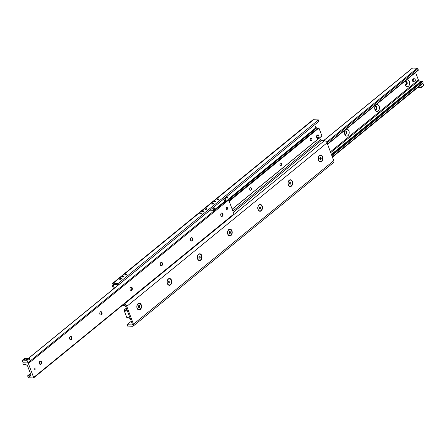 <?xml version="1.0" encoding="UTF-8"?>
<svg xmlns="http://www.w3.org/2000/svg" width="446" height="446" viewBox="0 0 446 446"><rect width="100%" height="100%" fill="white"/><g stroke="black" fill="none" stroke-linecap="round" stroke-linejoin="round"><path stroke-width="0.67" d="M218.473 199.423A0.931 0.351 159.4 0 1 217.559 199.825A0.931 0.351 159.4 0 1 216.934 199.719A0.931 0.351 159.4 0 1 217.135 199.368A0.931 0.351 159.4 0 1 218.049 198.961A0.931 0.351 159.4 0 1 218.674 199.067A0.931 0.351 159.4 0 1 218.473 199.423M213.182 203.738A0.931 0.351 159.4 0 1 212.268 204.145A0.931 0.351 159.4 0 1 211.644 204.039A0.931 0.351 159.4 0 1 211.844 203.683A0.931 0.351 159.4 0 1 212.759 203.281A0.931 0.351 159.4 0 1 213.383 203.387A0.931 0.351 159.4 0 1 213.182 203.738M206.609 209.107A0.931 0.351 159.4 0 1 205.695 209.514A0.931 0.351 159.4 0 1 205.071 209.408A0.931 0.351 159.4 0 1 205.266 209.051A0.931 0.351 159.4 0 1 206.18 208.644A0.931 0.351 159.4 0 1 206.805 208.756A0.931 0.351 159.4 0 1 206.609 209.107M201.319 213.428A0.931 0.351 159.4 0 1 200.405 213.835A0.931 0.351 159.4 0 1 199.78 213.729A0.931 0.351 159.4 0 1 199.975 213.372A0.931 0.351 159.4 0 1 200.89 212.965A0.931 0.351 159.4 0 1 201.514 213.071A0.931 0.351 159.4 0 1 201.319 213.428M126.413 274.574A0.931 0.351 159.4 0 1 125.504 274.981A0.931 0.351 159.4 0 1 124.874 274.875A0.931 0.351 159.4 0 1 125.075 274.519A0.931 0.351 159.4 0 1 125.989 274.112A0.931 0.351 159.4 0 1 126.614 274.223A0.931 0.351 159.4 0 1 126.413 274.574M121.122 278.895A0.931 0.351 159.4 0 1 120.214 279.302A0.931 0.351 159.4 0 1 119.584 279.196A0.931 0.351 159.4 0 1 119.784 278.839A0.931 0.351 159.4 0 1 120.699 278.432A0.931 0.351 159.4 0 1 121.323 278.538A0.931 0.351 159.4 0 1 121.122 278.895M123.687 276.732A0.814 0.307 159.4 0 1 122.89 277.089A0.814 0.307 159.4 0 1 122.338 276.994A0.814 0.307 159.4 0 1 122.516 276.682A0.814 0.307 159.4 0 1 123.313 276.33A0.814 0.307 159.4 0 1 123.86 276.42A0.814 0.307 159.4 0 1 123.687 276.732M203.878 211.265A0.814 0.307 159.4 0 1 203.081 211.621A0.814 0.307 159.4 0 1 202.534 211.527A0.814 0.307 159.4 0 1 202.707 211.214A0.814 0.307 159.4 0 1 203.504 210.863A0.814 0.307 159.4 0 1 204.051 210.952A0.814 0.307 159.4 0 1 203.878 211.265M215.747 201.575A0.814 0.307 159.4 0 1 214.944 201.932A0.814 0.307 159.4 0 1 214.398 201.837A0.814 0.307 159.4 0 1 214.571 201.531A0.814 0.307 159.4 0 1 215.373 201.174A0.814 0.307 159.4 0 1 215.92 201.269A0.814 0.307 159.4 0 1 215.747 201.575M137.106 308.27A3.406 2.353 -87.6 0 1 136.894 307.472A3.406 2.353 -87.6 0 1 136.978 305.482A3.406 2.353 -87.6 0 1 140.512 303.698A3.406 2.353 -87.6 0 1 140.758 309.033A3.406 2.353 -87.6 0 1 137.106 308.27M167.339 283.589A3.406 2.353 -87.6 0 1 167.122 282.786A3.406 2.353 -87.6 0 1 167.211 280.802A3.406 2.353 -87.6 0 1 170.74 279.018A3.406 2.353 -87.6 0 1 170.991 284.353A3.406 2.353 -87.6 0 1 167.339 283.589M197.567 258.909A3.406 2.353 -87.6 0 1 197.355 258.106A3.406 2.353 -87.6 0 1 197.439 256.121A3.406 2.353 -87.6 0 1 200.973 254.337A3.406 2.353 -87.6 0 1 201.224 259.667A3.406 2.353 -87.6 0 1 197.567 258.909M227.8 234.228A3.406 2.353 -87.6 0 1 227.588 233.425A3.406 2.353 -87.6 0 1 227.672 231.441A3.406 2.353 -87.6 0 1 231.206 229.657A3.406 2.353 -87.6 0 1 231.452 234.986A3.406 2.353 -87.6 0 1 227.8 234.228M258.033 209.542A3.406 2.353 -87.6 0 1 257.821 208.745A3.406 2.353 -87.6 0 1 257.905 206.76A3.406 2.353 -87.6 0 1 261.44 204.976A3.406 2.353 -87.6 0 1 261.685 210.306A3.406 2.353 -87.6 0 1 258.033 209.542M288.267 184.861A3.406 2.353 -87.6 0 1 288.055 184.064A3.406 2.353 -87.6 0 1 288.138 182.08A3.406 2.353 -87.6 0 1 291.673 180.295A3.406 2.353 -87.6 0 1 291.918 185.625A3.406 2.353 -87.6 0 1 288.267 184.861M318.5 160.181A3.406 2.353 -87.6 0 1 318.288 159.384A3.406 2.353 -87.6 0 1 318.372 157.399A3.406 2.353 -87.6 0 1 321.906 155.615A3.406 2.353 -87.6 0 1 322.151 160.945A3.406 2.353 -87.6 0 1 318.5 160.181M123.966 304.144L124.166 304.15A2.475 1.522 50.8 0 1 126.759 306.374L133.465 324.209A2.475 1.522 50.8 0 1 133.243 326.054A2.475 1.522 50.8 0 1 132.484 326.277L127.567 326.071L127.06 324.733L131.977 324.939A0.931 0.574 -129.2 0 0 132.267 324.85A0.931 0.574 -129.2 0 0 132.345 324.164L125.644 306.324A0.931 0.574 -129.2 0 0 124.668 305.493L122.427 305.398M131.269 321.293L127.06 324.733M113.574 288.846L112.241 285.306A2.475 1.522 50.8 0 1 112.464 283.461A2.475 1.522 50.8 0 1 113.223 283.232L118.14 283.444L118.647 284.782L113.73 284.576A0.931 0.574 -129.2 0 0 113.446 284.66A0.931 0.574 -129.2 0 0 113.362 285.351L114.416 288.161M118.647 284.782L318.94 121.267L318.433 119.929L313.516 119.723A2.475 1.522 -129.2 0 0 312.757 119.946L112.464 283.461M318.433 119.929L118.14 283.444M133.243 326.054L333.536 162.539A2.475 1.522 -129.2 0 0 333.759 160.694L327.052 142.859A2.475 1.522 -129.2 0 0 324.459 140.641L321.332 140.507A0.931 0.574 50.8 0 1 320.356 139.676L319.659 137.825M317.953 128.593L316.9 127.773L315.891 127.762L314.731 124.707M24.491 364.293L24.039 364.822A0.496 0.307 50.8 0 1 23.343 364.443L22.908 363.284A0.619 0.379 50.8 0 1 23.153 362.765L27.758 362.96A0.619 0.379 50.8 0 1 28.405 363.512L33.645 377.461A0.619 0.379 50.8 0 1 33.4 377.979L28.795 377.784A0.619 0.379 50.8 0 1 28.148 377.227L27.708 376.062A0.496 0.307 50.8 0 1 28.143 375.738L29.007 376.318A1.238 0.764 -129.2 0 0 29.971 376.418A1.238 0.764 -129.2 0 0 30.033 376.363L30.841 375.421A0.931 0.574 -129.2 0 0 30.874 374.774L27.596 366.049A0.931 0.574 -129.2 0 0 27.061 365.38L25.517 364.337A1.238 0.764 -129.2 0 0 24.547 364.237A1.238 0.764 -129.2 0 0 24.491 364.293L24.619 364.187M227.259 209.319A1.004 0.691 -87.6 0 1 226.891 209.453A1.004 0.691 -87.6 0 1 226.239 208.421A1.004 0.691 -87.6 0 1 226.975 207.446A1.004 0.691 -87.6 0 1 227.611 208.204A1.004 0.691 -87.6 0 1 227.259 209.319M35.736 369.879A1.004 0.691 -87.6 0 1 35.368 370.013A1.004 0.691 -87.6 0 1 34.716 368.981A1.004 0.691 -87.6 0 1 35.451 368.006A1.004 0.691 -87.6 0 1 36.087 368.764A1.004 0.691 -87.6 0 1 35.736 369.879M40.976 363.496A3.434 2.375 92.4 0 0 41.038 362.096M40.274 361.104A1.7 1.176 -87.6 0 1 41.082 362.303A1.7 1.176 -87.6 0 1 41.038 363.295A1.7 1.176 -87.6 0 1 40.491 364.226A1.7 1.176 -87.6 0 1 40.134 364.421M41.026 364.248A1.7 1.176 -87.6 0 1 40.402 364.477A1.7 1.176 -87.6 0 1 39.298 362.726A1.7 1.176 -87.6 0 1 40.547 361.07A1.7 1.176 -87.6 0 1 41.623 362.358A1.7 1.176 -87.6 0 1 41.026 364.248M71.209 338.815A3.434 2.375 92.4 0 0 71.271 337.416M70.507 336.423A1.7 1.176 -87.6 0 1 71.315 337.622A1.7 1.176 -87.6 0 1 71.271 338.614A1.7 1.176 -87.6 0 1 70.724 339.545A1.7 1.176 -87.6 0 1 70.368 339.74M71.26 339.568A1.7 1.176 -87.6 0 1 70.635 339.796A1.7 1.176 -87.6 0 1 69.531 338.046A1.7 1.176 -87.6 0 1 70.775 336.39A1.7 1.176 -87.6 0 1 71.856 337.678A1.7 1.176 -87.6 0 1 71.26 339.568M101.443 314.135A3.434 2.375 92.4 0 0 101.504 312.735M100.74 311.743A1.7 1.176 -87.6 0 1 101.549 312.941A1.7 1.176 -87.6 0 1 101.504 313.934A1.7 1.176 -87.6 0 1 100.958 314.865A1.7 1.176 -87.6 0 1 100.601 315.054M101.493 314.887A1.7 1.176 -87.6 0 1 100.868 315.11A1.7 1.176 -87.6 0 1 99.765 313.36A1.7 1.176 -87.6 0 1 101.008 311.709A1.7 1.176 -87.6 0 1 102.089 312.997A1.7 1.176 -87.6 0 1 101.493 314.887M131.676 289.454A3.434 2.375 92.4 0 0 131.737 288.055M130.973 287.062A1.7 1.176 -87.6 0 1 131.782 288.261A1.7 1.176 -87.6 0 1 131.737 289.253A1.7 1.176 -87.6 0 1 131.191 290.184A1.7 1.176 -87.6 0 1 130.834 290.374M131.726 290.207A1.7 1.176 -87.6 0 1 131.102 290.43A1.7 1.176 -87.6 0 1 129.998 288.679A1.7 1.176 -87.6 0 1 131.241 287.029A1.7 1.176 -87.6 0 1 132.323 288.317A1.7 1.176 -87.6 0 1 131.726 290.207M161.909 264.773A3.434 2.375 92.4 0 0 161.97 263.369M161.207 262.382A1.7 1.176 -87.6 0 1 162.015 263.575A1.7 1.176 -87.6 0 1 161.97 264.573A1.7 1.176 -87.6 0 1 161.424 265.504A1.7 1.176 -87.6 0 1 161.067 265.693M161.959 265.526A1.7 1.176 -87.6 0 1 161.329 265.749A1.7 1.176 -87.6 0 1 160.225 263.999A1.7 1.176 -87.6 0 1 161.474 262.348A1.7 1.176 -87.6 0 1 162.556 263.636A1.7 1.176 -87.6 0 1 161.959 265.526M192.142 240.093A3.434 2.375 92.4 0 0 192.198 238.688M191.44 237.701A1.7 1.176 -87.6 0 1 192.243 238.894A1.7 1.176 -87.6 0 1 192.204 239.892A1.7 1.176 -87.6 0 1 191.652 240.823A1.7 1.176 -87.6 0 1 191.301 241.013M192.193 240.846A1.7 1.176 -87.6 0 1 191.563 241.069A1.7 1.176 -87.6 0 1 190.459 239.318A1.7 1.176 -87.6 0 1 191.708 237.668A1.7 1.176 -87.6 0 1 192.789 238.956A1.7 1.176 -87.6 0 1 192.193 240.846M222.376 215.412A3.434 2.375 92.4 0 0 222.431 214.008M221.673 213.021A1.7 1.176 -87.6 0 1 222.476 214.214A1.7 1.176 -87.6 0 1 222.437 215.206A1.7 1.176 -87.6 0 1 221.885 216.143A1.7 1.176 -87.6 0 1 221.534 216.332M222.426 216.165A1.7 1.176 -87.6 0 1 221.796 216.388A1.7 1.176 -87.6 0 1 220.692 214.637A1.7 1.176 -87.6 0 1 221.941 212.987A1.7 1.176 -87.6 0 1 223.022 214.275A1.7 1.176 -87.6 0 1 222.426 216.165M233.693 214.465A0.619 0.379 -129.2 0 0 233.938 213.946L228.698 200.003A0.619 0.379 -129.2 0 0 228.257 199.507M419.307 83.341L418.839 82.978L419.859 82.175L420.868 82.226M347.969 135.64A3.434 2.375 -87.6 0 1 344.541 133.571A3.434 2.375 -87.6 0 1 344.624 131.564A3.434 2.375 -87.6 0 1 348.415 130.009A3.434 2.375 -87.6 0 1 347.969 135.64M344.496 133.265A1.7 1.176 92.4 0 0 345.527 134.313A1.7 1.176 92.4 0 0 346.152 134.084A1.7 1.176 92.4 0 0 346.748 132.194A1.7 1.176 92.4 0 0 345.672 130.912A1.7 1.176 92.4 0 0 345.042 131.135A1.7 1.176 92.4 0 0 344.557 131.865M345.26 134.257A1.7 1.176 92.4 0 0 346.235 132.64A1.7 1.176 92.4 0 0 345.399 130.946M378.202 110.959A3.434 2.375 -87.6 0 1 374.768 108.891A3.434 2.375 -87.6 0 1 374.857 106.884A3.434 2.375 -87.6 0 1 378.648 105.328A3.434 2.375 -87.6 0 1 378.202 110.959M374.729 108.584A1.7 1.176 92.4 0 0 375.761 109.632A1.7 1.176 92.4 0 0 376.385 109.404A1.7 1.176 92.4 0 0 376.982 107.514A1.7 1.176 92.4 0 0 375.906 106.226A1.7 1.176 92.4 0 0 375.276 106.455A1.7 1.176 92.4 0 0 374.791 107.185M375.493 109.577A1.7 1.176 92.4 0 0 376.469 107.954A1.7 1.176 92.4 0 0 375.632 106.26M408.436 86.279A3.434 2.375 -87.6 0 1 405.001 84.21A3.434 2.375 -87.6 0 1 405.091 82.203A3.434 2.375 -87.6 0 1 408.882 80.648A3.434 2.375 -87.6 0 1 408.436 86.279M404.962 83.904A1.7 1.176 92.4 0 0 405.994 84.952A1.7 1.176 92.4 0 0 406.618 84.723A1.7 1.176 92.4 0 0 407.215 82.833A1.7 1.176 92.4 0 0 406.133 81.546A1.7 1.176 92.4 0 0 405.509 81.774A1.7 1.176 92.4 0 0 405.024 82.504M405.726 84.896A1.7 1.176 92.4 0 0 406.702 83.274A1.7 1.176 92.4 0 0 405.866 81.579M327.598 144.309L418.248 70.306A0.496 0.307 -129.2 0 0 418.292 69.938L417.852 68.773A0.619 0.379 -129.2 0 0 417.205 68.216L412.6 68.021A0.619 0.379 -129.2 0 0 412.316 68.255M421.102 81.88A1.238 0.764 50.8 0 1 420.483 81.663L418.939 80.62A0.931 0.574 50.8 0 1 418.404 79.951L415.594 72.469M422.847 83.235A0.619 0.379 -129.2 0 0 423.092 82.716L422.657 81.557A0.496 0.307 -129.2 0 0 421.961 81.178L331.595 154.952L421.988 81.155M250.184 187.861A1.282 0.886 -87.6 0 1 250.652 187.694A1.282 0.886 -87.6 0 1 251.483 189.009A1.282 0.886 -87.6 0 1 250.546 190.247A1.282 0.886 -87.6 0 1 249.732 189.282A1.282 0.886 -87.6 0 1 250.184 187.861M280.417 163.18A1.282 0.886 -87.6 0 1 280.885 163.007A1.282 0.886 -87.6 0 1 281.716 164.323A1.282 0.886 -87.6 0 1 280.779 165.566A1.282 0.886 -87.6 0 1 279.965 164.602A1.282 0.886 -87.6 0 1 280.417 163.18M310.645 138.5A1.282 0.886 -87.6 0 1 311.118 138.327A1.282 0.886 -87.6 0 1 311.949 139.643A1.282 0.886 -87.6 0 1 311.013 140.886A1.282 0.886 -87.6 0 1 310.199 139.921A1.282 0.886 -87.6 0 1 310.645 138.5M321.889 135.924L318.862 127.851L229.116 201.118L318.862 127.851M124.005 310.165L125.571 311.118L126.073 310.16L127.138 310.293L130.087 318.271L129.1 318.227L127.64 317.184L126.971 318.048L124.005 310.165M223.853 198.894L224.762 201.308L214.637 209.575L213.729 207.161L223.853 198.894M224.661 201.564L223.652 198.883L224.6 198.108L225.609 200.795L224.489 201.531M213.89 210.356L212.881 207.674L213.829 206.905L214.838 209.587L213.89 210.356L210.016 210.194M27.479 359.331A0.931 0.351 159.4 0 1 26.565 359.738A0.931 0.351 159.4 0 1 25.94 359.632A0.931 0.351 159.4 0 1 26.682 358.974A0.931 0.351 159.4 0 1 27.68 358.98A0.931 0.351 159.4 0 1 27.479 359.331M25.121 359.236A0.764 0.29 159.4 0 1 24.374 359.565A0.764 0.29 159.4 0 1 23.861 359.482A0.764 0.29 159.4 0 1 24.474 358.941A0.764 0.29 159.4 0 1 25.288 358.941A0.764 0.29 159.4 0 1 25.121 359.236M27.016 360.29L28.026 362.972L23.108 362.76L22.3 360.619L22.545 360.1L27.016 360.29L29.285 358.439L24.814 358.25L22.545 360.1M29.285 358.439L30.289 361.121L28.026 362.972M225.709 197.377A0.931 0.351 159.4 0 1 225.503 197.673A0.931 0.351 159.4 0 1 225.001 197.957M226.05 201.308L228.313 199.457L227.309 196.775L225.04 198.626L226.05 201.308L225.029 201.263M227.309 196.775L226.49 196.742M420.645 85.136L421.431 87.232L421.186 87.751L417.623 87.6M421.186 87.751L423.7 85.381L421.431 87.232M423.7 85.381L422.908 83.285M320.289 161.569A3.094 2.141 -87.6 0 1 320.222 161.569A3.094 2.141 -87.6 0 1 318.282 159.339M318.36 157.444A3.094 2.141 -87.6 0 1 320.484 155.381A3.094 2.141 -87.6 0 1 320.551 155.386M320.841 159.412L320.1 159.412L319.749 158.481L320.139 157.555L320.88 157.555L321.232 158.486L320.841 159.412L320.089 159.378M319.955 159.027L319.999 157.89M321.232 158.486L320.206 158.441M322.38 156.942A3.094 2.141 -87.6 0 1 322.291 160.069A3.094 2.141 -87.6 0 1 320.362 161.575A3.094 2.141 -87.6 0 1 318.355 158.391A3.094 2.141 -87.6 0 1 320.618 155.386A3.094 2.141 -87.6 0 1 322.38 156.942M290.062 186.25A3.094 2.141 -87.6 0 1 289.995 186.25A3.094 2.141 -87.6 0 1 288.049 184.02M288.127 182.124A3.094 2.141 -87.6 0 1 290.251 180.067A3.094 2.141 -87.6 0 1 290.318 180.067M290.608 184.092L289.867 184.092L289.515 183.161L289.906 182.236L290.647 182.236L290.998 183.167L290.608 184.092L289.855 184.059M289.722 183.707L289.766 182.57M290.998 183.167L289.972 183.122M292.147 181.622A3.094 2.141 -87.6 0 1 292.058 184.75A3.094 2.141 -87.6 0 1 290.129 186.255A3.094 2.141 -87.6 0 1 288.122 183.072A3.094 2.141 -87.6 0 1 290.385 180.072A3.094 2.141 -87.6 0 1 292.147 181.622M259.828 210.93A3.094 2.141 -87.6 0 1 259.762 210.93A3.094 2.141 -87.6 0 1 257.816 208.7M257.894 206.805A3.094 2.141 -87.6 0 1 260.018 204.747A3.094 2.141 -87.6 0 1 260.09 204.747M260.375 208.773L259.633 208.773L259.282 207.842L259.672 206.916L260.414 206.916L260.765 207.847L260.375 208.773L259.622 208.739M259.488 208.388L259.533 207.256M260.765 207.847L259.739 207.803M261.913 206.303A3.094 2.141 -87.6 0 1 261.824 209.43A3.094 2.141 -87.6 0 1 259.895 210.936A3.094 2.141 -87.6 0 1 257.888 207.752A3.094 2.141 -87.6 0 1 260.157 204.753A3.094 2.141 -87.6 0 1 261.913 206.303M229.595 235.611A3.094 2.141 -87.6 0 1 229.528 235.611A3.094 2.141 -87.6 0 1 227.583 233.381M227.661 231.485A3.094 2.141 -87.6 0 1 229.79 229.428A3.094 2.141 -87.6 0 1 229.857 229.434M230.142 233.453L229.4 233.453L229.049 232.522L229.445 231.597L230.186 231.597L230.532 232.528L230.142 233.453L229.389 233.42M229.255 233.074L229.3 231.937M230.532 232.528L229.506 232.483M231.68 230.983A3.094 2.141 -87.6 0 1 231.591 234.111A3.094 2.141 -87.6 0 1 229.662 235.616A3.094 2.141 -87.6 0 1 227.655 232.433A3.094 2.141 -87.6 0 1 229.924 229.434A3.094 2.141 -87.6 0 1 231.68 230.983M199.362 260.297A3.094 2.141 -87.6 0 1 199.295 260.291A3.094 2.141 -87.6 0 1 197.349 258.061M197.427 256.166A3.094 2.141 -87.6 0 1 199.557 254.108A3.094 2.141 -87.6 0 1 199.624 254.114M199.908 258.134L199.167 258.134L198.816 257.203L199.211 256.277L199.953 256.277L200.299 257.208L199.908 258.134L199.156 258.106M199.022 257.755L199.067 256.617M200.299 257.208L199.273 257.164M201.447 255.664A3.094 2.141 -87.6 0 1 201.363 258.791A3.094 2.141 -87.6 0 1 199.429 260.297A3.094 2.141 -87.6 0 1 197.422 257.113A3.094 2.141 -87.6 0 1 199.691 254.114A3.094 2.141 -87.6 0 1 201.447 255.664M169.129 284.977A3.094 2.141 -87.6 0 1 169.062 284.972A3.094 2.141 -87.6 0 1 167.116 282.742M167.194 280.846A3.094 2.141 -87.6 0 1 169.324 278.789A3.094 2.141 -87.6 0 1 169.391 278.795M169.675 282.814L168.934 282.814L168.582 281.883L168.978 280.958L169.72 280.958L170.065 281.889L169.675 282.814L168.922 282.786M168.789 282.435L168.833 281.298M170.065 281.889L169.04 281.844M171.214 280.344A3.094 2.141 -87.6 0 1 171.13 283.478A3.094 2.141 -87.6 0 1 169.196 284.977A3.094 2.141 -87.6 0 1 167.189 281.8A3.094 2.141 -87.6 0 1 169.458 278.795A3.094 2.141 -87.6 0 1 171.214 280.344M138.896 309.658A3.094 2.141 -87.6 0 1 138.829 309.658A3.094 2.141 -87.6 0 1 136.883 307.422M136.967 305.532A3.094 2.141 -87.6 0 1 139.091 303.47A3.094 2.141 -87.6 0 1 139.158 303.475M139.442 307.495L138.7 307.495L138.349 306.564L138.745 305.638L139.487 305.638L139.832 306.569L139.442 307.495L138.689 307.467M138.555 307.116L138.6 305.978M139.832 306.569L138.806 306.525M140.981 305.025A3.094 2.141 -87.6 0 1 140.897 308.158A3.094 2.141 -87.6 0 1 138.962 309.663A3.094 2.141 -87.6 0 1 136.955 306.48A3.094 2.141 -87.6 0 1 139.224 303.475A3.094 2.141 -87.6 0 1 140.981 305.025M317.663 138.332L316.995 138.305L316.186 136.158L317.703 134.926L318.372 134.954L319.174 137.1L317.663 138.332L316.861 136.186L318.372 134.954M316.186 136.158L316.861 136.186M414.195 81.858L413.526 81.83A1.55 1.07 -87.6 0 1 412.645 81.055A1.55 1.07 -87.6 0 1 412.689 79.488A1.55 1.07 -87.6 0 1 413.654 78.736L414.323 78.764A1.55 1.07 -87.6 0 1 415.326 80.358A1.55 1.07 -87.6 0 1 414.195 81.858A1.55 1.07 -87.6 0 1 413.314 81.083A1.55 1.07 -87.6 0 1 413.358 79.516A1.55 1.07 -87.6 0 1 414.323 78.764M132.406 324.588L131.977 324.939M313.516 119.723L113.223 283.232M114.282 284.598L113.362 285.351M320.356 139.676L232.868 211.097M321.332 140.507L233.336 212.346M324.459 140.641L124.166 304.15M327.052 142.859L126.759 306.374M333.759 160.694L133.465 324.209M233.938 213.946L33.645 377.461M30.512 373.804L28.143 375.738M30.88 374.785L29.007 376.318M210.038 210.194L28.494 358.406M225.782 201.297L30.222 360.942M228.698 200.003L28.405 363.512M418.844 83.001L331.389 154.4M412.6 68.021L323.69 140.607M417.205 68.216L326.673 142.123M417.852 68.773L327.063 142.887M418.292 69.938L327.503 144.052M418.404 79.951L330.408 151.791M418.939 80.62L330.726 152.632M420.483 81.663L419.859 82.175M422.657 81.557L331.869 155.671M423.092 82.716L332.303 156.836M321.995 135.835L232.149 209.185M315.952 127.718L228.257 199.306M316.844 127.757L228.592 199.802M316.9 127.773L228.62 199.847M317.725 128.325L228.982 200.767M319.029 127.952L229.183 201.302M124.111 310.076L126.363 308.242L124.116 310.082M126.714 309.178L124.936 310.633M126.062 310.171L125.164 310.901M126.848 309.53L126.079 310.154L126.848 309.524M126.854 309.541L126.112 310.148M127.985 317.307L127.573 317.647M128.047 317.407L127.143 318.143L128.047 317.407M136.894 307.472L136.827 307.088M167.122 282.786L167.06 282.407M197.355 258.106L197.294 257.727M227.588 233.425L227.527 233.046M257.821 208.745L257.76 208.366M288.055 184.064L287.993 183.68M318.288 159.384L318.227 158.999M40.909 363.797L41.038 363.295M40.999 361.795L41.082 362.303M40.547 361.07L40.006 361.048M71.143 339.116L71.271 338.614M71.232 337.109L71.315 337.622M70.775 336.39L70.239 336.368M101.376 314.436L101.504 313.934M101.459 312.429L101.549 312.941M101.008 311.709L100.473 311.687M131.609 289.755L131.737 289.253M131.693 287.748L131.782 288.261M131.241 287.029L130.706 287.007M161.842 265.075L161.97 264.573M161.926 263.068L162.015 263.58M161.474 262.348L160.939 262.326M192.075 240.388L192.204 239.892M192.159 238.387L192.243 238.894M191.708 237.668L191.172 237.646M222.309 215.708L222.437 215.206M222.392 213.706L222.476 214.214M221.941 212.987L221.406 212.965M233.882 214.409L33.589 377.924M30.406 373.531L27.752 375.694M118.558 284.777L28.377 358.4M344.541 133.571L344.451 133.059M344.624 131.564L344.496 132.066M345.132 130.89L345.672 130.912M374.768 108.891L374.685 108.378M374.857 106.884L374.729 107.386M375.365 106.204L375.906 106.226M405.001 84.205L404.918 83.697M405.091 82.203L404.962 82.705M405.598 81.523L406.133 81.546M412.411 68.076L323.573 140.601M423.037 83.179L332.426 157.154M321.984 135.93L232.171 209.246M315.913 127.729L228.252 199.29M126.341 308.175L124.016 310.07"/></g></svg>
